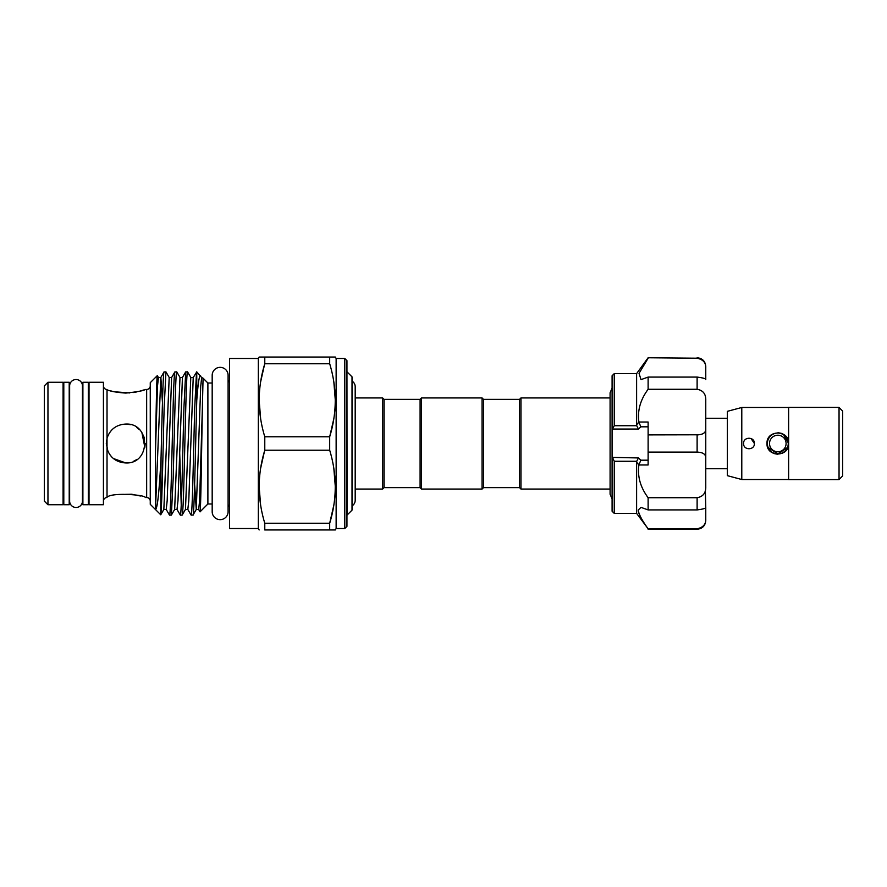 <?xml version="1.0" encoding="UTF-8"?>
<svg xmlns="http://www.w3.org/2000/svg" width="887" height="887" viewBox="0 0 887 887"><rect width="100%" height="100%" fill="white"/><g stroke="black" fill="none" stroke-linecap="round" stroke-linejoin="round"><path stroke-width="1.33" d="M76.049 379.525A6.409 6.409 0 0 0 69.641 385.934L69.641 501.066A6.409 6.409 0 0 0 76.049 507.475A6.409 6.409 0 0 0 82.458 501.066L82.458 385.934A6.409 6.409 0 0 0 76.049 379.525M88.301 504.736L88.301 382.264L82.89 382.264L82.89 504.736L88.301 504.736M69.208 504.736L69.208 382.264L63.797 382.264L63.797 504.736L69.208 504.736M788.255 443.5A10.444 10.444 0 0 1 777.81 453.944A10.444 10.444 0 0 1 767.366 443.5A10.444 10.444 0 0 1 777.81 433.056A10.444 10.444 0 0 1 788.255 443.5M787.445 447.525L777.81 453.944L768.164 447.514M769.528 443.5A8.282 8.282 0 0 0 777.81 451.782A8.282 8.282 0 0 0 786.093 443.5A8.282 8.282 0 0 0 777.81 435.218A8.282 8.282 0 0 0 769.528 443.5M839.047 407.477L842.65 411.08L842.65 475.92L839.047 479.523M788.621 407.41L839.047 407.41L839.047 479.59L788.621 479.59L788.621 407.41M788.621 479.523L741.787 479.523L727.373 475.665L727.373 411.335L741.787 407.477L788.621 407.477M754.393 443.5C754.726 450.452 743.262 450.485 743.583 443.5C743.251 436.526 754.726 436.526 754.393 443.5L751.034 438.5M785.372 451.228L782.046 453.445M777.81 454.31L773.664 453.479M788.621 443.5C789.286 457.437 766.335 457.448 767 443.5C766.324 429.552 789.286 429.563 788.621 443.5L783.398 434.253M727.373 418.287L705.764 418.287L705.764 437.014M727.373 468.713L705.764 468.713L705.764 449.986M648.12 509.914L648.12 497.718C640.392 487.318 637.321 476.408 638.906 464.965L636.611 462.171L636.611 513.385L648.12 528.796C642.199 520.691 638.884 514.449 638.174 510.058L641.013 507.375L648.12 509.914L697.115 509.914L697.115 497.718C703.103 496.653 705.985 492.939 705.764 486.575L705.764 458.246C705.985 454.366 703.103 452.326 697.115 452.115L697.115 434.885C703.103 434.674 705.985 432.634 705.764 428.754L705.764 400.425C705.985 394.061 703.103 390.347 697.115 389.282L697.115 377.086C703.103 377.862 705.985 378.694 705.764 379.569L705.764 367.839C705.985 362.716 703.103 359.501 697.115 358.204L648.12 357.76L697.115 358.204M648.12 528.796L697.115 528.796C703.103 527.488 705.985 524.284 705.764 519.161L705.764 507.431C705.985 508.306 703.103 509.138 697.115 509.914M636.611 462.171L636.744 461.273L614.259 461.273L614.259 513.385L612.097 511.222L612.097 457.382L638.44 457.947L640.857 460.187L638.995 464.522M614.259 461.273L612.706 457.947M638.318 511.355L638.962 513.451M636.611 424.829L636.611 373.615L614.259 373.615L614.259 425.727L636.744 425.727L636.611 424.829L638.906 422.035C637.309 410.637 640.381 399.715 648.12 389.282L648.12 377.086L641.013 379.625L639.039 373.338L648.12 358.204M519.527 487.628L519.527 399.372L520.968 397.93L520.968 489.07L519.527 487.628L483.504 487.628L482.062 489.07L482.062 397.93L421.536 397.93L421.536 489.07L482.062 489.07M421.536 397.93L420.094 399.372L420.094 487.628L384.071 487.628L384.071 399.372L382.63 397.93L355.188 397.93L355.188 386.654A6.409 6.409 0 0 0 352.017 381.122M482.062 397.93L483.504 399.372L483.504 487.628M384.071 487.628L382.63 489.07L382.63 397.93M352.017 505.878A6.409 6.409 0 0 0 355.188 500.346L355.188 386.654M347.083 371.919L352.017 376.853L352.017 510.147L347.083 515.081L346.95 371.919M228.103 504.736A3.603 3.603 0 0 1 229.511 507.586M228.103 382.264A3.603 3.603 0 0 0 229.511 379.414M258.328 358.481L258.328 528.519L229.511 528.519L229.511 358.481L258.328 358.481L259.159 357.04L264.781 357.04L264.781 363.77C257.363 387.974 257.363 412.311 264.781 436.77L264.781 450.23C257.363 474.434 257.363 498.771 264.781 523.23L264.781 529.96L329.687 529.96L329.687 523.23C337.093 499.026 337.093 474.689 329.687 450.23L329.687 436.77C337.093 412.566 337.093 388.229 329.687 363.77L329.687 357.04L335.308 357.04L259.159 357.04M258.328 528.519L259.159 529.96M344.788 358.481L346.95 360.643L346.95 526.357L344.788 528.519L344.788 358.481L336.14 358.481L336.14 528.519L335.308 529.96L329.687 529.96L335.308 529.96M336.14 358.481L335.308 357.04M344.788 528.519L336.14 528.519M228.103 375.312A7.961 7.961 0 0 0 220.142 367.351A7.961 7.961 0 0 0 212.181 375.312L212.181 511.688A7.961 7.961 0 0 0 220.142 519.649A7.961 7.961 0 0 0 228.103 511.688L228.103 375.312M107.028 438.256L107.028 448.744C110.077 457.648 116.319 462.382 125.766 462.947C150.868 464.178 150.845 422.822 125.766 424.053C116.308 424.629 110.066 429.363 107.028 438.256L107.028 389.726L106.307 389.393L107.028 389.726C110.077 391.278 116.319 392.398 125.766 393.085C137.596 391.843 144.082 390.635 145.213 389.471L146.654 389.471A3.603 3.603 0 0 0 150.258 385.867M106.307 389.393A3.603 3.603 0 0 1 103.424 385.867M150.258 501.133A3.603 3.603 0 0 0 146.654 497.529L145.213 497.529C146.466 494.979 111.684 492.041 107.028 497.274L106.307 497.607A3.603 3.603 0 0 0 103.424 501.133M44.35 501.133L44.35 385.867L47.953 382.264L47.953 504.736L44.35 501.133M47.953 504.736L63.077 504.736L63.077 382.264L47.953 382.264M89.022 392.342L88.301 392.342M82.89 392.342L82.458 385.934M63.797 392.342L63.077 392.342M89.022 494.658L88.301 494.658M82.89 494.658L82.458 501.066M63.797 494.658L63.077 494.658M103.424 504.736L103.424 382.264L89.022 382.264L89.022 504.736L103.424 504.736M150.258 504.304L150.258 382.696L157.309 375.644C156.7 375.079 156.112 412.743 155.469 451.106L155.469 509.515C157.442 508.905 159.305 491.365 161.068 456.905L160.735 514.782L150.258 504.304M212.181 503.982L207.891 503.982L200.041 511.843C200.795 513.551 201.582 449.776 202.358 408.22L199.597 500.667L198.699 509.515L196.271 509.46L200.706 386.333L201.671 377.54L196.759 371.886L193.222 377.54L190.794 377.485L185.461 509.46L182.157 515.114C182.766 514.15 183.365 502.208 183.964 479.302C185.15 434.674 186.37 369.447 187.567 371.886L185.66 371.941L182.423 377.54L179.994 377.485L174.65 509.46L171.357 515.114L173.153 479.302C174.351 434.674 175.571 369.447 176.757 371.886L174.85 371.941L171.612 377.54L169.184 377.485L163.851 509.46L160.735 514.782M207.891 503.982L207.891 383.018L203.068 378.184L202.358 408.22M200.573 375.689C199.298 374.957 198.034 383.239 196.759 400.525L196.759 371.886M196.526 371.886L194.719 407.698C193.532 452.326 192.313 517.553 191.126 515.114L187.822 509.46L185.461 509.46M194.63 484.424L196.271 509.46L193.033 515.059L191.126 515.114M192.967 515.114C194.209 518.163 195.55 443.522 196.759 400.525M185.716 371.886L183.919 407.698C182.722 452.326 181.502 517.553 180.316 515.114L177.012 509.46L174.65 509.46M182.157 515.114L180.316 515.114M174.916 371.886C174.307 372.85 173.708 384.792 173.109 407.698C171.923 452.326 170.703 517.553 169.506 515.114L166.213 509.46L163.851 509.46M171.357 515.114L169.506 515.114M161.068 511.721C162.144 499.37 163.108 445.041 164.15 407.698L165.947 371.886L164.04 371.941L160.802 377.54L155.469 509.515M164.106 371.886C163.075 370.921 162.133 413.752 161.068 456.905M187.567 371.886L190.86 377.54M176.757 371.886L180.061 377.54M179.617 449.687L181.236 505.058M165.947 371.886L169.251 377.54M125.766 424.053L130.799 424.707M136.587 427.334L139.514 429.74M141.909 432.656L144.847 447.292M136.598 459.654L133.261 461.451M129.602 462.57L125.766 462.947L113.392 458.512M125.91 424.053L128.837 424.296M136.598 427.346L139.503 429.729M141.931 432.69L144.381 437.856M145.213 443.5L144.836 447.325M129.502 462.593L125.766 462.947M143.727 389.981L139.514 391.245M136.587 391.943L133.25 392.531M129.569 392.941L114.035 391.744M118.104 494.491L131.631 494.247M131.908 494.281L140.434 495.999M212.181 383.018L207.891 383.018M113.614 391.644L109.689 390.59M125.754 462.947L120.31 462.171M111.773 457.016L109.666 454.421M107.948 451.317L106.307 443.522M106.307 443.4L107.139 437.89M198.633 509.46L200.041 511.843M202.857 384.714L202.358 383.894M157.354 375.656L158.44 377.54L157.476 386.333L155.469 451.106M333.834 468.403L335.308 486.73M333.8 505.28L329.687 523.23L264.781 523.23M333.856 382.12L335.308 400.27M333.8 418.83L329.687 436.77L264.781 436.77M260.601 504.88L259.159 486.73M260.667 468.17L264.47 451.272M260.634 418.597L259.159 400.27M260.667 381.72L264.47 364.823M264.781 363.77L329.687 363.77M264.781 450.23L329.687 450.23M614.259 373.615L612.097 375.778L612.097 457.382M638.906 464.965L648.12 464.965L648.12 452.115L697.115 452.115M648.12 497.718L697.115 497.718M648.12 389.282L697.115 389.282M638.906 422.035L648.12 422.035L648.12 434.885L698.978 434.785M612.097 429.618L614.259 425.727M648.12 377.086L697.115 377.086M705.764 428.754L705.764 458.246M648.12 452.115L648.12 434.885M705.353 490.533L705.764 507.431M705.764 510.058L705.764 520.591C705.254 525.847 702.371 528.719 697.115 529.24L697.115 528.796M697.115 357.76C702.371 358.281 705.254 361.153 705.764 366.409L705.764 367.839M699.111 358.448L700.941 359.135M638.995 422.478L640.857 426.813L638.44 429.053L612.706 429.053M636.744 425.727L638.44 429.053M638.44 457.947L636.744 461.273M767.255 441.183L769.994 436.038M777.977 432.69L781.691 433.41M741.787 479.523L741.787 407.477M146.654 497.529L146.654 389.471M107.028 448.744L107.028 497.274M193.222 377.54L188.787 500.667L187.822 509.46M182.423 377.54L177.988 500.667L177.012 509.46M171.612 377.54L167.177 500.667L166.213 509.46M162.443 402.576L160.869 377.485L158.44 377.54M640.857 460.187L648.12 460.187M648.12 426.813L640.857 426.813M636.611 513.385L614.259 513.385M612.097 498.893L610.09 494.225L610.09 490.356L610.09 494.225M483.504 399.372L519.527 399.372M382.63 489.07L355.188 489.07L355.188 500.346M610.09 489.07L520.968 489.07M610.09 397.93L520.968 397.93M201.671 377.54L203.068 378.184M420.094 399.372L384.071 399.372M420.094 487.628L421.536 489.07M610.09 490.356L610.09 392.775L612.097 388.107M610.09 396.644L610.09 392.775M636.611 373.615L648.12 357.76M697.115 529.24L648.12 529.24"/></g></svg>

